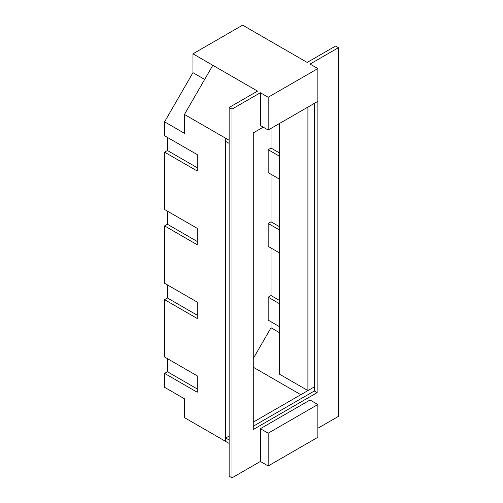 <?xml version="1.0" encoding="UTF-8"?>
<svg xmlns="http://www.w3.org/2000/svg" width="503" height="503" viewBox="0 0 503 503"><rect width="100%" height="100%" fill="white"/><g stroke="black" fill="none" stroke-linecap="round" stroke-linejoin="round"><path stroke-width="0.75" d="M204.664 79.43L192.957 72.671L192.957 53.827L242.628 25.15L307.201 62.429L335.589 46.043L338.425 47.684L310.043 64.07L317.846 68.578L317.846 101.348L268.174 130.026L268.174 97.255L317.846 68.578M192.957 72.671L164.575 121.833L164.575 135.766L197.214 154.61L197.214 170.995L164.575 152.151L167.411 150.51L197.214 167.719M167.411 137.401L167.411 150.51M164.575 152.151L164.575 209.506L197.214 228.349L197.214 244.741L164.575 225.897L167.411 224.256L197.214 241.465M167.411 211.147L167.411 224.256M164.575 225.897L164.575 283.252L197.214 302.096L197.214 318.481L164.575 299.637L167.411 297.996L197.214 315.205M167.411 284.887L167.411 297.996M164.575 299.637L164.575 356.992L197.214 375.842L197.214 392.227L164.575 373.383L167.411 371.742L197.214 388.951M167.411 358.633L167.411 371.742M164.575 373.383L164.575 387.31L184.444 398.778L184.444 417.628L229.148 443.439L229.148 476.209L231.984 477.85L260.372 461.465L260.372 428.688L310.043 400.011L317.846 404.519L317.846 437.289L268.174 465.967L268.174 433.196L317.846 404.519M192.957 422.545L212.826 434.014M268.174 130.026L260.372 125.524L260.372 92.747L268.174 97.255M260.372 92.747L231.984 109.132L231.984 477.85M192.957 53.827L257.53 91.106L229.148 107.497L231.984 109.132M212.826 65.296L184.444 114.458L225.602 138.224L225.602 441.389L225.728 438.038L229.148 440.012M164.575 121.833L184.444 133.308L184.444 114.458M317.846 428.279L338.425 416.396L338.425 47.684M229.148 107.497L229.148 140.268L225.602 138.224L225.728 141.418L229.148 143.393M307.911 107.089L307.911 390.586L314.3 386.901L253.273 422.136M229.148 436.063L225.728 438.038M314.3 103.398L314.3 391.001L253.273 426.23M229.148 140.268L229.148 443.439M314.3 391.001L317.135 392.636L253.273 429.505L253.273 132.899L263.207 127.158M317.135 101.763L317.135 392.636M260.372 428.688L268.174 433.196M260.372 461.465L268.174 465.967M253.273 367.234L300.819 394.685M279.53 123.474L279.53 374.201L307.911 390.586M253.273 358.507L271.016 327.78L279.53 332.697M271.016 327.78L271.016 321.763M271.016 248.017L271.016 295.544L279.53 300.461M271.016 174.277L271.016 221.798L279.53 226.715M271.016 128.391L271.016 148.058L279.53 152.969M271.016 148.058L268.174 149.693L279.53 156.251M279.53 179.194L268.174 172.636L268.174 149.693M271.016 221.798L268.174 223.439L279.53 229.99M279.53 252.934L268.174 246.382L268.174 223.439M271.016 295.544L268.174 297.179L279.53 303.737M279.53 326.68L268.174 320.122L268.174 297.179"/></g></svg>
